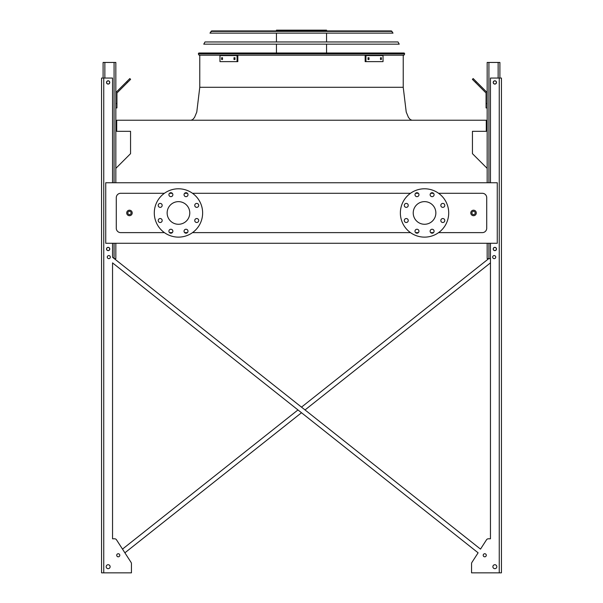 <?xml version="1.0" encoding="UTF-8"?>
<svg xmlns="http://www.w3.org/2000/svg" width="603" height="603" viewBox="0 0 603 603"><rect width="100%" height="100%" fill="white"/><g stroke="black" fill="none" stroke-linecap="round" stroke-linejoin="round"><path stroke-width="0.9" d="M438.592 232.622L482.325 232.622A4.394 4.394 0 0 0 486.719 228.228L486.719 197.686A4.394 4.394 0 0 0 482.325 193.292L438.592 193.292M433.512 193.292L430.708 193.292M418.376 193.292L415.573 193.292M410.492 193.292L192.508 193.292M187.427 193.292L184.624 193.292M172.292 193.292L169.488 193.292M164.408 193.292L120.675 193.292A4.394 4.394 0 0 0 116.281 197.686L116.281 228.228A4.394 4.394 0 0 0 120.675 232.622L164.408 232.622M169.488 232.622L172.292 232.622M184.624 232.622L187.427 232.622M192.508 232.622L410.492 232.622M415.573 232.622L418.376 232.622M430.708 232.622L433.512 232.622M105.736 243.273L497.264 243.273L497.264 182.747L105.736 182.747L105.736 243.273M487.164 168.38L472.443 153.659L472.443 131.326L486.282 131.326L486.282 120.231L116.718 120.231L116.718 131.326L130.557 131.326L130.557 153.659L115.836 168.38M424.542 201.636A11.314 11.314 0 0 1 434.341 218.61A11.314 11.314 0 0 1 414.743 218.61A11.314 11.314 0 0 1 424.542 201.636M408.246 205.389A1.975 1.975 0 0 0 405.284 203.671A1.975 1.975 0 0 0 405.284 207.1A1.975 1.975 0 0 0 408.246 205.389M408.246 220.525A1.975 1.975 0 0 0 405.284 218.806A1.975 1.975 0 0 0 405.284 222.236A1.975 1.975 0 0 0 408.246 220.525M418.949 231.22A1.975 1.975 0 0 0 415.987 229.509A1.975 1.975 0 0 0 415.987 232.939A1.975 1.975 0 0 0 418.949 231.22M434.085 231.22A1.975 1.975 0 0 0 431.122 229.509A1.975 1.975 0 0 0 431.122 232.939A1.975 1.975 0 0 0 434.085 231.22M444.788 220.525A1.975 1.975 0 0 0 441.818 218.806A1.975 1.975 0 0 0 441.818 222.236A1.975 1.975 0 0 0 444.788 220.525M444.788 205.389A1.975 1.975 0 0 0 441.818 203.671A1.975 1.975 0 0 0 441.818 207.1A1.975 1.975 0 0 0 444.788 205.389M434.085 194.686A1.975 1.975 0 0 0 431.122 192.975A1.975 1.975 0 0 0 431.122 196.397A1.975 1.975 0 0 0 434.085 194.686M418.949 194.686A1.975 1.975 0 0 0 415.987 192.975A1.975 1.975 0 0 0 415.987 196.397A1.975 1.975 0 0 0 418.949 194.686M424.542 188.784A24.165 24.165 0 0 1 445.474 225.04A24.165 24.165 0 0 1 403.611 225.04A24.165 24.165 0 0 1 424.542 188.784M167.144 212.957A11.314 11.314 0 0 1 184.119 203.158A11.314 11.314 0 0 1 184.119 222.756A11.314 11.314 0 0 1 167.144 212.957M162.169 205.389A1.975 1.975 0 0 0 159.2 203.671A1.975 1.975 0 0 0 159.2 207.1A1.975 1.975 0 0 0 162.169 205.389M162.169 220.525A1.975 1.975 0 0 0 159.2 218.806A1.975 1.975 0 0 0 159.2 222.236A1.975 1.975 0 0 0 162.169 220.525M172.865 231.22A1.975 1.975 0 0 0 169.903 229.509A1.975 1.975 0 0 0 169.903 232.939A1.975 1.975 0 0 0 172.865 231.22M188 231.22A1.975 1.975 0 0 0 185.038 229.509A1.975 1.975 0 0 0 185.038 232.939A1.975 1.975 0 0 0 188 231.22M198.704 220.525A1.975 1.975 0 0 0 195.741 218.806A1.975 1.975 0 0 0 195.741 222.236A1.975 1.975 0 0 0 198.704 220.525M198.704 205.389A1.975 1.975 0 0 0 195.741 203.671A1.975 1.975 0 0 0 195.741 207.1A1.975 1.975 0 0 0 198.704 205.389M188 194.686A1.975 1.975 0 0 0 185.038 192.975A1.975 1.975 0 0 0 185.038 196.397A1.975 1.975 0 0 0 188 194.686M172.865 194.686A1.975 1.975 0 0 0 169.903 192.975A1.975 1.975 0 0 0 169.903 196.397A1.975 1.975 0 0 0 172.865 194.686M154.293 212.957A24.165 24.165 0 0 1 190.54 192.025A24.165 24.165 0 0 1 190.54 233.889A24.165 24.165 0 0 1 154.293 212.957M132.208 212.957A2.744 2.744 0 0 1 128.092 215.331A2.744 2.744 0 0 1 128.092 210.575A2.744 2.744 0 0 1 132.208 212.957A2.744 2.744 0 0 1 128.092 215.331A2.744 2.744 0 0 1 128.092 210.575A2.744 2.744 0 0 1 132.208 212.957M476.287 212.957A2.744 2.744 0 0 1 472.164 215.331A2.744 2.744 0 0 1 472.164 210.575A2.744 2.744 0 0 1 476.287 212.957A2.744 2.744 0 0 1 472.164 215.331A2.744 2.744 0 0 1 472.164 210.575A2.744 2.744 0 0 1 476.287 212.957M301.5 407.138L488.716 258.657L301.5 407.138L114.284 258.657L115.836 258.657L115.836 243.273M115.836 182.747L115.836 62.448L103.098 62.448L103.098 78.051M106.61 82.445A1.538 1.538 0 0 0 108.917 83.772A1.538 1.538 0 0 0 108.917 81.111A1.538 1.538 0 0 0 106.61 82.445M106.61 248.986A1.538 1.538 0 0 0 108.917 250.32A1.538 1.538 0 0 0 108.917 247.652A1.538 1.538 0 0 0 106.61 248.986M115.836 103.535L116.937 103.535L116.937 107.929L115.836 107.929M116.937 103.535L116.937 93.457A1.1 1.1 0 0 1 117.261 92.681L127.489 82.453L126.713 81.676L116.485 91.905A2.193 2.193 0 0 0 115.836 93.457M126.713 81.676L129.826 78.563L130.602 79.347L127.489 82.453M490.458 258.657L487.164 258.657L487.164 243.273M487.164 182.747L487.164 62.448L499.902 62.448L499.902 78.051M496.39 248.986A1.538 1.538 0 0 0 494.083 247.652A1.538 1.538 0 0 0 494.083 250.32A1.538 1.538 0 0 0 496.39 248.986M496.39 82.445A1.538 1.538 0 0 0 494.083 81.111A1.538 1.538 0 0 0 494.083 83.772A1.538 1.538 0 0 0 496.39 82.445M487.164 107.929L486.063 107.929L486.063 103.535L487.164 103.535M487.164 93.457A2.193 2.193 0 0 0 486.515 91.905L476.287 81.676L475.511 82.453L485.739 92.681A1.1 1.1 0 0 1 486.063 93.457L486.063 103.535M475.511 82.453L472.398 79.347L473.174 78.563L476.287 81.676M485.739 92.681A1.1 1.1 0 0 1 486.063 93.457M116.937 93.457A1.1 1.1 0 0 1 117.261 92.681M122.213 86.176L116.485 91.905M490.458 538.796L488.355 538.796L490.458 538.796L488.355 538.796L490.458 538.796L490.458 262.885L305.035 409.942L490.458 262.885L490.458 538.796L490.458 243.273M131.439 571.75L131.439 563.609A2.193 2.193 0 0 0 131.085 562.418L124.889 552.815L301.5 412.746L124.889 552.815L131.085 562.418L116.492 539.798L122.492 549.107L297.965 409.942L122.492 549.107L116.492 539.798A2.193 2.193 0 0 0 114.645 538.796L112.542 538.796L114.645 538.796L112.542 538.796L112.542 262.885L478.111 552.815L471.915 562.418A2.193 2.193 0 0 0 471.561 563.609L471.561 572.85L501.44 572.85L501.44 78.051L490.458 78.051L490.458 182.747M488.355 538.796A2.193 2.193 0 0 0 486.508 539.798L480.508 549.107L486.508 539.798L480.508 549.107L112.542 257.277L112.542 243.273M471.561 571.75L471.561 563.609L471.561 571.75M112.542 182.747L112.542 78.051L101.56 78.051L101.56 572.85L131.439 572.85L131.439 563.609M114.645 538.796L112.542 538.796L112.542 262.885L297.965 409.942M495.726 257.119A1.538 1.538 0 0 0 493.42 255.785A1.538 1.538 0 0 0 493.42 258.446A1.538 1.538 0 0 0 495.726 257.119M496.827 566.699A1.975 1.975 0 0 0 493.865 564.988A1.975 1.975 0 0 0 493.865 568.41A1.975 1.975 0 0 0 496.827 566.699M496.495 82.445A1.651 1.651 0 0 0 494.03 81.013A1.651 1.651 0 0 0 494.03 83.87A1.651 1.651 0 0 0 496.495 82.445M496.495 248.986A1.651 1.651 0 0 0 494.03 247.562A1.651 1.651 0 0 0 494.03 250.418A1.651 1.651 0 0 0 496.495 248.986M486.282 555.273A1.538 1.538 0 0 0 483.975 553.938A1.538 1.538 0 0 0 483.975 556.607A1.538 1.538 0 0 0 486.282 555.273M110.349 257.119A1.538 1.538 0 0 0 108.043 255.785A1.538 1.538 0 0 0 108.043 258.446A1.538 1.538 0 0 0 110.349 257.119M106.173 566.699A1.975 1.975 0 0 0 109.135 568.41A1.975 1.975 0 0 0 109.135 564.988A1.975 1.975 0 0 0 106.173 566.699M116.718 555.273A1.538 1.538 0 0 0 119.025 556.607A1.538 1.538 0 0 0 119.025 553.938A1.538 1.538 0 0 0 116.718 555.273M106.505 82.445A1.651 1.651 0 0 0 108.97 83.87A1.651 1.651 0 0 0 108.97 81.013A1.651 1.651 0 0 0 106.505 82.445M106.505 248.986A1.651 1.651 0 0 0 108.97 250.418A1.651 1.651 0 0 0 108.97 247.562A1.651 1.651 0 0 0 106.505 248.986M101.56 572.85L101.56 78.051L101.56 572.85M124.889 552.815L131.085 562.418M471.915 562.418L478.111 552.815L301.5 412.746M305.035 409.942L480.508 549.107L486.508 539.798M116.492 539.798L122.492 549.107M112.542 538.796L112.542 262.885M199.073 55.197L198.312 53.886L198.809 53.004L404.191 53.004L404.688 53.886L403.927 55.197L199.073 55.197L198.312 53.886L404.688 53.886L403.927 55.197M222.047 30.919L301.5 30.919M276.453 30.919L276.453 30.15L326.547 30.15L326.547 30.919M298.5 30.15L298.5 30.919M280.704 30.15L280.704 30.919M233.987 57.722L234.997 57.722L234.997 59.478L233.987 59.478L233.987 57.722M221.64 57.722L222.492 57.722L222.492 59.478L221.64 59.478L221.64 57.722M237.054 55.582L219.967 55.582L219.967 61.627L237.838 61.627L237.838 55.582L237.054 55.582L237.054 61.627M234.763 57.722L234.763 59.478M222.417 57.722L222.417 59.478M380.508 57.722L381.36 57.722L381.36 59.478L380.508 59.478L380.508 57.722M368.003 57.722L369.013 57.722L369.013 59.478L368.003 59.478L368.003 57.722M365.946 61.627L383.033 61.627L383.033 55.582L365.946 55.582L365.946 61.627L365.162 61.627L365.162 55.582L365.946 55.582M380.583 59.478L380.583 57.722M368.237 59.478L368.237 57.722M399.231 44.155L203.769 44.155L205.005 41.961L397.995 41.961L399.231 44.155M391.287 30.919L393.035 33.12L209.965 33.12L211.713 30.919L391.287 30.919L392.056 31.371L210.944 31.371L211.713 30.919M390.488 30.919L212.512 30.919M301.5 87.277L403.226 87.277L199.774 87.277L403.226 87.277L406.226 112.075L408.457 117.412L410.289 119.59L412.015 120.231M475.187 212.957A1.651 1.651 0 0 0 472.714 211.525A1.651 1.651 0 0 0 472.714 214.382A1.651 1.651 0 0 0 475.187 212.957M131.107 212.957A1.651 1.651 0 0 0 128.635 211.525A1.651 1.651 0 0 0 128.635 214.382A1.651 1.651 0 0 0 131.107 212.957M114.08 258.499L114.08 243.273M114.08 182.747L114.08 62.448M104.854 78.051L104.854 62.448M498.146 78.051L498.146 62.448M488.92 258.657L488.92 243.273M488.92 182.747L488.92 62.448M499.246 572.85L499.246 78.051M103.754 572.85L103.754 78.051M199.774 55.197L199.774 87.277L196.774 112.075L194.543 117.412L192.711 119.59L190.985 120.231M403.226 55.197L403.226 87.277M326.547 53.004L326.547 44.155M326.547 41.961L326.547 33.12M276.453 53.004L276.453 44.155M276.453 41.961L276.453 33.12"/></g></svg>
